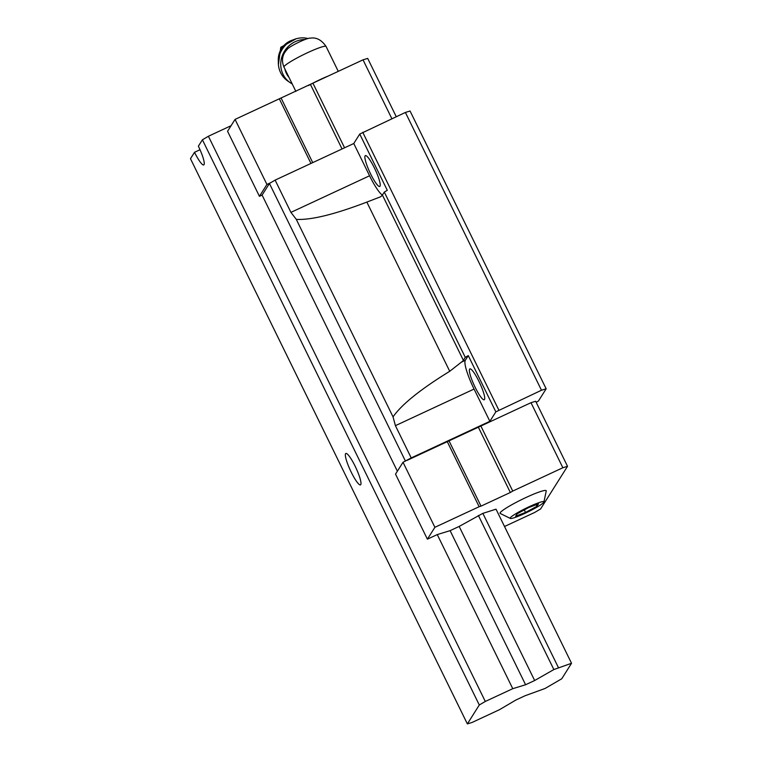 <?xml version="1.0" encoding="UTF-8"?>
<svg xmlns="http://www.w3.org/2000/svg" width="762" height="762" viewBox="0 0 762 762"><rect width="100%" height="100%" fill="white"/><g stroke="black" fill="none" stroke-linecap="round" stroke-linejoin="round"><path stroke-width="1.14" d="M536.953 506.282L538.486 503.853L528.59 507.606L517.16 513.779L515.626 516.207L525.532 512.455L536.953 506.282L536.191 504.72M524.97 513.34A18.821 2.086 153.9 0 0 543.935 502.072A18.821 2.086 153.9 0 0 526.142 508.159A18.821 2.086 153.9 0 0 510.435 518.484A18.821 2.086 153.9 0 0 524.97 513.34M328.298 76A23.451 2.6 153.9 0 0 308.439 85.544M395.411 425.663L393.049 416.89C401.526 404.565 420.414 389.363 449.732 371.294L461.391 362.15L465.287 360.34A26.889 4.734 -115 0 0 474.059 389.058L395.411 425.663L411.223 457.924L403.022 462.258L395.526 474.126L427.396 539.172L437.264 534.581L450.104 530.647L459.162 526.428L482.851 513.369L496.033 509.178L571.529 663.273L553.86 669.55L478.374 515.445M461.391 362.15A17.926 1.981 -26.1 0 0 463.391 360.359L465.277 357.378L384.296 192.081L382.41 195.062A17.926 1.981 153.9 0 1 380.419 196.853L366.836 202.092C334.699 214.398 311.182 220.161 296.294 219.38L290.932 212.379L275.12 180.118L269.424 183.471L262.099 195.082L397.373 471.202M393.049 416.89L296.294 219.38M405.451 461.124L269.424 183.471M536.191 402.336L538.467 400.993L546.154 388.81L541.487 390.249L495.833 411.861L489.861 421.319L474.059 389.058M411.223 457.924L489.861 421.319M504.52 526.494L534.61 512.493L540.601 508.959L567.528 466.315L535.657 401.26L530.99 402.698L407.022 460.391M546.154 388.81L410.061 111.004L405.394 112.443L359.74 134.055L387.296 190.31L384.296 192.081M541.487 390.249L405.394 112.443M498.834 410.099L362.741 132.293M465.277 357.378L468.278 355.606L495.833 411.861M396.25 116.691L367.694 58.407L363.026 59.836L235.058 119.396L227.562 131.264L259.432 196.32L262.099 195.082M275.12 180.118L353.768 143.513L359.74 134.055M567.528 466.315L562.861 467.744L530.99 402.698M562.861 467.744L512.74 491.071L480.87 426.025M512.74 491.071L510.34 492.49L478.469 427.434M510.34 492.49L481.012 506.139L449.142 441.084M481.012 506.139L479.146 506.711L447.275 441.655M479.146 506.711L434.892 527.304L403.022 462.258M434.892 527.304L427.396 539.172M543.935 502.072L546.249 490.871A25.689 2.848 153.9 0 0 521.884 499.472A25.689 2.848 153.9 0 0 500.167 513.445L510.435 518.484M270.929 182.585L266.929 184.452L259.432 196.32M363.026 59.836L391.878 118.729M312.906 83.163L344.567 147.799M310.505 84.582L342.052 148.961M281.188 98.231L312.725 162.611M279.311 98.803L310.972 163.43M235.058 119.396L266.929 184.452M353.768 143.513L369.57 175.774A26.889 4.734 -115 0 0 382.391 195.101M370.665 174.041A17.031 3 -115 0 0 379.743 186.48A17.031 3 -115 0 0 375.275 169.783A17.031 3 -115 0 0 365.369 155.61A17.031 3 -115 0 0 370.665 174.041M475.155 387.325A17.031 3 -115 0 0 484.232 399.764A17.031 3 -115 0 0 479.765 383.067A17.031 3 -115 0 0 469.859 368.894A17.031 3 -115 0 0 475.155 387.325M465.287 360.34L468.278 355.606M284.874 68.98A20.907 19.736 124.4 0 0 289.055 77.495M308.096 38.567A23.898 22.555 124.4 0 0 280.74 51.987A23.898 22.555 124.4 0 0 287.807 81.058L290.227 82.715A23.898 22.555 124.4 0 0 292.198 83.915M305.019 39.519A23.898 22.555 124.4 0 0 282.064 56.331A23.898 22.555 124.4 0 0 290.227 82.715M525.532 512.455L524.294 509.93M231.077 125.701L208.407 136.255L202.406 139.789L198.368 146.199A17.326 3.048 -115 0 1 203.749 164.944A17.326 3.048 -115 0 1 194.52 152.286L190.471 158.696L467.363 723.9L472.03 722.471L499.491 709.689L515.979 699.973L525.047 695.754L545.078 688.467L561.756 678.761L571.529 663.273M200.006 149.733L194.52 152.286M558.346 667.464L482.851 513.369M553.86 669.55L534.657 680.523L459.162 526.428M534.657 680.523L525.589 684.743L450.104 530.647M525.589 684.743L512.759 688.686L437.264 534.581M512.759 688.686L485.299 701.459L208.407 136.255M485.299 701.459L479.298 704.993L202.406 139.789M360.75 484.632A17.326 3.048 -115 0 0 355.521 467.001A17.326 3.048 -115 0 0 345.862 453.457A17.326 3.048 -115 0 0 350.406 470.459A17.326 3.048 -115 0 0 360.483 484.88A17.326 3.048 -115 0 0 360.75 484.632M479.298 704.993L467.363 723.9M283.969 67.113C281.216 60.398 282.311 54.473 287.255 49.349C288.274 46.882 307.562 37.471 310.144 38.176C316.24 37.1 321.545 39.872 326.079 46.482A23.451 2.6 153.9 0 0 303.876 54.464A23.451 2.6 153.9 0 0 283.969 67.113L295.866 91.392M449.732 371.294L366.836 202.092M463.391 360.359L382.41 195.062M369.57 175.774L290.932 212.379M293.037 39.919A19.717 18.602 124.4 0 0 278.349 61.379M291.008 40.948A19.717 18.602 124.4 0 0 278.568 59.112M326.079 46.482L338.271 71.361M296.142 38.786L280.768 47.282L278.406 64.684"/></g></svg>
